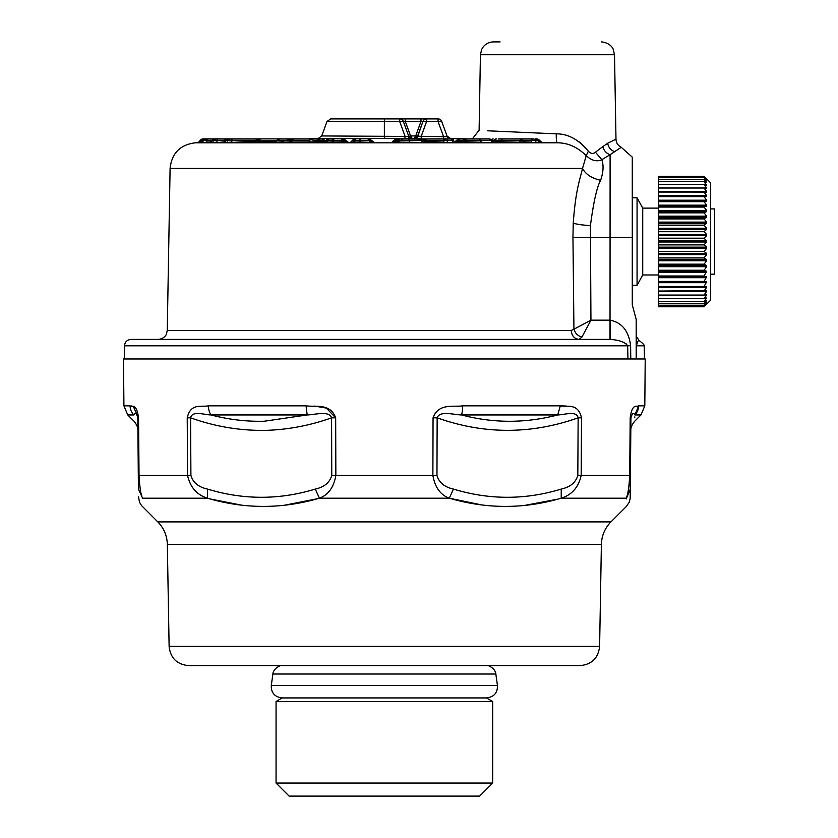 <?xml version="1.0" encoding="UTF-8"?>
<svg xmlns="http://www.w3.org/2000/svg" width="838" height="838" viewBox="0 0 838 838"><rect width="100%" height="100%" fill="white"/><g stroke="black" fill="none" stroke-linecap="round" stroke-linejoin="round"><path stroke-width="1.26" d="M294.746 697.939L486.627 697.939C494.053 696.954 497.657 692.806 497.447 685.494L271.292 685.494C271.072 692.806 274.675 696.954 282.102 697.939L486.627 697.939M134.164 414.621L133.818 414.946A13.052 12.738 90 0 1 130.089 405.833L123.919 405.833L123.511 358.978L636.199 358.978L630.784 358.978L630.605 345.685L627.662 345.811C625.085 342.134 619.219 339.998 610.054 339.4L131.032 339.4C127.083 339.809 124.904 341.946 124.506 345.811L124.275 358.978M636.398 358.978L636.398 345.811L636.398 358.978M644.181 345.811L636.398 345.811C637.435 341.914 638.357 340.144 639.143 340.49C642.945 343.486 644.621 345.256 644.181 345.811M639.143 340.49L636.199 336.237M632.281 304.906L632.281 247.912L632.281 304.906L636.199 319.467L636.199 358.978L645.218 358.978L644.81 405.833L638.64 405.833L634.911 414.946C634.544 423.389 634.544 423.389 634.911 414.946C633.622 412.107 632.302 413.071 630.92 417.837L630.197 417.837C632.187 402.743 636.817 407.278 638.64 405.833M636.199 319.467L636.199 333.147M627.955 358.978L627.662 345.811L124.506 345.811M630.605 345.685C628.772 331.01 621.943 322.504 610.106 320.168L610.106 339.4M632.281 247.912L632.281 157.146L621.22 147.279L610.106 154.705L610.022 339.4L606.691 339.4M625.546 343.444L626.531 344.125M403.361 121.489A3.918 3.918 0 0 0 399.684 118.912L399.684 121.489L403.361 121.489L408.609 135.913L403.361 121.489A3.918 3.918 0 0 0 399.684 118.912A3.918 3.918 0 0 1 403.361 121.489A3.918 3.918 0 0 0 399.684 118.912A3.918 3.918 0 0 1 403.361 121.489L408.609 135.913L403.361 121.489L405.32 121.489L405.32 118.912L420.969 118.912L420.969 121.489L422.928 121.489L417.68 135.913L414.003 138.49L415.721 135.913A2.085 0.67 -160 0 0 417.68 135.913A3.918 3.918 0 0 1 414.003 138.49L414.003 138.49M408.609 135.913A2.085 0.67 160 0 0 410.568 135.913L412.286 138.49A3.918 3.918 0 0 1 408.609 135.913L411.259 138.532L415.585 138.49L414.517 138.49L417.816 136.238L422.928 121.489A3.918 3.918 0 0 1 426.605 118.912L438.054 118.912L426.605 118.912L426.605 121.489L422.928 121.489A3.918 3.918 0 0 1 426.605 118.912L398.689 118.912M498.264 138.878L507.838 138.878M514.542 138.878L516.805 138.878M476.047 138.878L462.492 138.878M210.254 138.878L216.571 138.878M319.456 140.239A3.918 2.158 -146.5 0 1 319.571 140.281L319.802 138.878L310.51 138.878A3.918 1.781 90 0 0 309.149 140.281L309.798 142.041L309.149 142.743L288.209 142.596M319.571 140.281L325.06 140.281L322.054 138.878L319.802 138.878A3.918 3.907 90 0 0 318.136 139.255M384.37 118.912L384.37 138.521L404.943 138.637L404.984 136.06L399.684 121.489L326.988 121.489L330.675 118.912L405.32 118.912M621.23 147.279C617.941 145.571 616.192 142.879 615.982 139.181L607.665 143.256L602.752 146.692C603.978 150.735 606.429 153.406 610.106 154.705L601.82 159.702C603.789 165.275 603.391 172.136 600.626 180.285C596.928 186.926 593.524 202.042 590.423 225.621L590.937 320.168L581.907 337.086C577.843 335.912 575.182 333.283 573.936 329.198L590.937 320.168L610.022 320.168M632.156 237.5L572.951 237.29L573.936 329.198L571.244 330.434L167.265 330.434L166.374 334.194C166.772 333.88 164.353 339.044 158.131 339.4L579.11 339.4C574.397 338.887 571.778 335.891 571.244 330.434C571.778 335.891 574.397 338.887 579.11 339.4L581.907 337.086M508.624 138.878L533.272 138.878M509.797 138.878L516.501 138.878M463.351 138.878L459.612 138.878L456.616 140.281L462.964 140.281L464.231 138.878L488.795 138.878A3.918 2.074 90 0 1 490.387 140.281L492.692 142.271L493.488 142.135M461.487 140.889L457.443 140.952C455.642 140.92 454.102 141.255 461.937 141.57A1.309 0.639 -88.1 0 1 461.445 142.041L493.194 142.732L461.937 141.57L462.964 140.281L466.546 138.878L462.471 141.57A1.309 1.309 -17.5 0 1 461.445 142.041L454.94 141.549L460.931 141.36M473.418 138.878L459.612 138.878M453.787 140.281L453.746 140.229A3.918 3.918 0 0 0 450.792 138.878A3.918 3.907 90 0 1 453.714 140.187L451.86 140.281A3.918 1.393 -90 0 0 450.792 138.878L427.317 138.878A3.918 3.918 0 0 0 425.023 139.621L423.724 140.564M400.428 138.878L397.39 138.878A3.918 3.918 0 0 0 395.023 139.684L394.761 140.281A3.918 3.436 -90 0 1 397.39 138.878L420.446 138.878A3.918 3.876 90 0 1 423.117 139.956M326.139 140.281L328.203 140.281A3.918 1.068 -90 0 1 329.03 138.878L334.194 138.878M283.307 138.878L286.732 138.878L283.307 138.878M227.58 140.281L226.574 140.281A3.918 3.342 90 0 1 229.141 138.878L255.381 138.878A3.918 2.032 -90 0 1 256.931 140.281L257.413 140.7M241.637 138.878L216.319 138.878A3.918 1.582 90 0 1 217.534 140.281L225.799 140.281L224.584 138.878L229.863 138.878L206.609 138.878A3.918 0.88 90 0 1 207.279 140.281L203.686 140.281A3.918 3.813 -90 0 1 206.609 138.878L205.959 138.878A3.918 3.813 90 0 0 203.037 140.281L203.424 139.873M225.652 140.637L227.119 140.281M223.704 142.324L211.857 142.722L216.749 142.114L217.534 140.281L213.575 140.281A3.918 3.582 -90 0 1 216.319 138.878L224.584 138.878M249.41 138.878L241.794 138.878M223.013 138.878L226.019 138.878M234.19 138.878L205.959 138.878A3.918 3.918 0 0 0 203.205 140.019L200.104 142.732L209.678 142.46M224.898 138.878L222.101 138.878M204.105 140.281L200.994 140.281A3.918 3.907 -90 0 1 203.99 138.878L229.863 138.878M204.063 139.37L206.871 138.878M223.296 138.878L234.525 138.878M322.054 138.878L315.413 138.878M293.132 138.878L310.51 138.878L313.192 140.281A3.918 2.849 159.9 0 0 309.149 140.281L292.64 140.281L290.65 142.041C288.942 142.387 288.565 142.334 289.508 141.894M158.131 339.4L185.827 339.4M417.816 136.238L421.221 136.29L426.605 121.489L441.741 121.489A3.918 3.918 0 0 0 438.054 118.912L426.605 118.912M500.087 41.9L493.477 41.9C489.266 41.994 485.841 43.67 483.18 46.928L481.651 49.432L480.425 54.721L479.106 130.225L472.349 138.878M466.776 138.878L450.54 138.521A3.918 3.918 90 0 1 447 135.945L441.741 121.489A3.918 3.918 0 0 0 438.054 118.912A3.918 3.918 0 0 1 441.741 121.489L447.293 136.741L449.262 138.542M464.786 138.878L472.182 138.878M294.128 138.878L287.434 138.878A3.918 3.918 0 0 0 287.088 138.899A3.918 3.823 -90 0 1 287.434 138.878M290.22 138.878L292.839 138.878M249.284 138.878L269.564 138.878M285.37 138.878L268.453 138.878M267.678 138.878L266.337 138.878M572.951 237.29L573.244 223.191C575.601 190.456 579.603 180.715 582.525 168.438L586.212 155.669C591.544 160.603 596.75 161.954 601.82 159.702L595.441 152.181C593.231 154.182 590.863 153.857 588.328 151.207L586.212 155.669C577.434 147.038 567.745 142.753 557.165 142.816L541.348 142.324M408.473 136.238L411.207 138.595L415.145 138.658A3.918 3.279 -86.4 0 0 418.089 136.521L415.145 138.658L421.158 138.857L421.221 136.29L447.293 136.741L449.168 138.878M539.263 140.093L538.258 140.281L539.4 142.261L535.964 142.261L535.472 140.281L531.323 140.281A3.918 2.126 90 0 1 532.958 138.878A3.918 3.289 90 0 1 535.472 140.281L537.807 140.281A3.918 3.289 90 0 0 535.283 138.878A3.918 3.876 -90 0 1 538.258 140.281L540.196 142.722L531.208 142.596L536.77 142.732M491.34 140.281L480.321 140.281L481.714 142.722M455.422 142.167L453.568 142.261L451.86 140.281L424.981 140.281L425.023 139.621M392.561 141.433L395.075 139.642M408.703 138.878A3.918 0.566 90 0 1 409.133 140.281L423.284 140.093A3.918 3.918 0 0 0 420.446 138.878A3.918 0.566 -90 0 1 420.886 140.281L422.781 142.271L425.316 142.23M352.808 139.988A3.918 3.886 -90 0 1 355.511 138.878L355.134 140.281L352.651 140.114L350.892 141.999L353.479 142.041L353.301 142.732L350.127 142.491M370.763 139.789L371.967 141.737L370.008 141.884L368.793 140.281A3.918 1.194 90 0 0 367.872 138.878A3.918 3.886 -90 0 1 370.846 140.281L360.686 140.281L360.822 142.02L353.479 142.041L355.134 140.281L359.387 140.281L359.764 138.878A3.918 1.194 -90 0 1 360.686 140.281L359.387 140.281L359.345 142.732L353.301 142.732M326.558 139.831A3.918 3.761 -90 0 1 329.03 138.878A3.918 3.918 0 0 0 326.307 139.977L326.265 140.019M324.474 141.884L326.38 142.041L328.203 140.281L332.33 140.281A3.918 1.068 90 0 1 333.157 138.878A3.918 0.618 -90 0 1 333.629 140.281L332.33 140.281L331.848 142.732L323.259 142.575M325.992 142.732L326.38 142.041L333.545 142.02L333.629 140.281L342.03 140.281A3.918 0.618 90 0 0 341.558 138.878A3.918 3.761 -90 0 1 344.439 140.281L342.03 140.281L343.339 142.575L331.848 142.732M344.816 139.695L348.252 142.24L343.339 142.575M274.623 138.878L281.61 138.878M283.097 138.878L276.111 138.878A3.918 2.912 -90 0 1 277.745 139.558M291.404 139.862A3.918 3.918 0 0 1 294.002 138.878L292.64 140.281A3.918 0.922 48.5 0 0 291.404 139.862L288.314 142.586M319.142 139.936L320.755 141.454L319.131 140.281A3.918 3.488 -90 0 0 316.46 138.878A3.918 3.918 0 0 1 319.142 139.936A3.918 0.639 133.2 0 1 319.131 140.281L313.192 140.281L313.779 141.894L290.65 142.041L290 142.743M257.936 140.281L228.072 140.281A3.918 3.342 -90 0 1 230.628 138.878A3.918 2.032 90 0 1 232.189 140.281L231.676 142.114L223.474 142.722L226.574 140.281L228.072 140.281L226.7 142.722L257.8 141.025M211.857 142.722L209.332 142.732L212.527 139.894A3.918 3.918 0 0 1 215.146 138.878A3.918 3.582 90 0 0 212.412 140.281L212.548 139.862M198.522 142.303L200.324 140.229A3.918 3.918 0 0 1 203.278 138.878A3.918 3.907 90 0 0 200.282 140.281L200.376 140.166M600.626 180.285C591.754 178.305 585.72 174.356 582.525 168.438L170.093 168.438L167.265 330.434M411.783 138.49L414.517 138.49M602.752 146.692L595.441 152.181M589.816 152.705L588.328 151.207C578.681 139.548 567.996 133.755 556.275 133.85C556.202 139.234 556.495 142.219 557.165 142.816L195.275 142.816C180.118 144.702 171.717 153.249 170.093 168.438M614.233 151.5C610.609 150.044 608.419 147.299 607.665 143.256L608.042 143.015M447 135.945L441.741 121.489L447.125 136.29L450.121 138.794M326.988 121.489L321.729 135.945L408.263 136.437A3.918 3.362 -92.3 0 0 411.207 138.595L404.943 138.637M541.107 142.146L542.029 142.565L540.196 142.722M519.361 141.737C529.071 142.313 522.503 142.188 520.45 142.261L500.15 141.737L500.977 140.281A3.918 2.661 -90 0 1 503.02 138.878M423.85 141.098L443.721 142.167L444.224 140.281A3.918 3.038 -90 0 1 446.549 138.878A3.918 1.393 -90 0 1 447.618 140.281L447.083 142.261L442.925 142.628L424.772 141.653M373.455 142.439L371.967 141.737L372.512 141.549L371.255 140.281A3.918 3.886 90 0 0 368.28 138.878A3.918 3.918 0 0 1 371.045 140.03L374.01 142.24L373.455 142.439L360.822 142.02L361.283 142.722L359.345 142.732M347.55 142.104L344.973 139.82A3.918 3.918 0 0 0 342.428 138.878A3.918 3.761 90 0 1 345.308 140.281L344.439 140.281L345.413 141.737L333.545 142.02L333.796 142.722M347.173 141.706L345.413 141.737L346.869 142.439M283.412 141.695L276.299 142.219L289.005 141.999M320.472 141.182L325.301 140.941M200.911 142.397L200.104 142.732M200.292 142.68L198.438 142.732L200.858 142.345M198.533 142.282L197.6 142.732L198.533 142.282M556.275 133.85L487.475 130.791M579.215 141.926L581.719 143.895M443.522 139.318L443.606 136.741L438.054 121.489L438.054 118.912A3.918 3.918 0 0 1 441.741 121.489M421.158 138.857L426.542 138.961M542.029 142.565L539.358 140.166A3.918 3.918 0 0 0 536.456 138.878A3.918 3.876 90 0 1 539.421 140.281L541.076 142.104L539.84 142.24L540.793 142.711M524.41 142.303L531.208 142.596M520.01 142.198C530.37 142.774 523.341 142.659 521.152 142.722L493.163 141.392M523.949 141.79L531.784 142.125L531.323 140.281L494.273 140.281L492.922 141.884L499.438 142.198M493.194 142.732L494.305 142.607M447.429 142.722L453.568 142.261L442.925 142.628M455.872 142.512L453.913 142.722M425.725 142.512L399.16 142.093C394.949 141.8 394.908 141.58 399.056 141.433M422.918 142.732L399.789 142.607C394.269 142.376 393.609 142.146 397.82 141.915M395.777 141.245L393.692 141.098L394.761 140.281L396.584 140.281L395.358 141.737L392.813 141.559M350.326 142.408L349.551 142.586M361.283 142.722L370.48 142.575M283.443 142.156L275.451 142.69L288.23 142.533M275.042 142.418L256.04 142.45M320.755 141.454L321.656 142.062L320.294 141.36L313.779 141.894L315.14 142.596L309.149 142.743M321.656 142.062L315.14 142.596M321.436 141.873L324.432 141.779M256.91 141.559L232.231 142.586M226.7 142.722L223.474 142.722M217.199 142.575L225.16 141.79M201.508 142.722L206.389 142.575M198.438 142.732L197.6 142.732M450.54 138.521L447.042 136.06M449.514 138.637L450.582 138.637M714.489 208.924L710.572 208.924L714.489 208.924L714.489 274.162L710.572 274.162M706.591 304.11L710.572 300.255L710.572 182.82L704.056 176.294L658.385 176.294L658.385 191.567L706.664 191.567L706.664 192.3L658.385 191.567M658.385 306.781L704.056 306.781L658.385 306.781L658.385 281.788L706.664 281.788L704.056 286.46L658.385 286.46M706.664 281.788L658.385 281.788M658.385 281.505L658.385 276.718L706.664 276.718L704.056 281.442L658.385 281.442M706.664 276.718L704.056 276.09L658.385 276.09L658.385 276.718M658.385 276.09L658.385 271.303L706.664 271.303L704.056 276.016L658.385 276.016M706.664 271.303L704.056 270.307L658.385 270.307L658.385 271.303M658.385 270.307L658.385 265.573L706.664 265.573L706.664 266.673L704.056 270.234L658.385 270.234M706.664 265.573L704.056 264.242L658.385 264.242L658.385 265.573M658.385 264.242L658.385 259.591L706.664 259.591L706.664 260.733L704.056 264.159L658.385 264.159M706.664 259.591L704.056 257.936L658.385 257.936L658.385 259.591M658.385 257.936L658.385 253.432L706.664 253.432L706.664 254.605L704.056 257.853L658.385 257.853M706.664 253.432L704.056 251.463L658.385 251.463L658.385 253.432M658.385 251.463L658.385 247.158L706.664 247.158L706.664 248.341L704.056 251.379L658.385 251.379M706.664 247.158L704.056 244.885L658.385 244.885L658.385 247.158M658.385 244.885L658.385 240.81L706.664 240.81L706.664 242.004L704.056 244.801L658.385 244.801M706.664 240.81L704.056 238.275L658.385 238.275L658.385 240.81M658.385 238.275L658.385 234.483L706.664 234.483L706.664 235.667L704.056 238.191L658.385 238.191M706.664 234.483L704.056 231.707L658.385 231.707L658.385 234.483M658.385 231.707L658.385 228.219L706.664 228.219L706.664 229.392L704.056 231.623L658.385 231.623M706.664 228.219L704.056 225.233L658.385 225.233L658.385 228.219M658.385 225.233L658.385 222.101L706.664 222.101L706.664 223.233L704.056 225.15L658.385 225.15M706.664 222.101L704.056 218.917L658.385 218.917L658.385 222.101M658.385 218.917L658.385 216.173L706.664 216.173L706.664 217.272L704.056 218.844L658.385 218.844M706.664 216.173L704.056 212.852L658.385 212.852L658.385 216.173M658.385 212.852L658.385 210.516L706.664 210.516L706.664 211.553L704.056 212.768L658.385 212.768M706.664 210.516L704.056 207.07L658.385 207.07L658.385 210.516M658.385 207.07L658.385 205.163L706.664 205.163L706.664 206.148L704.056 206.996L658.385 206.996M706.664 205.163L704.056 201.644L658.385 201.644L658.385 205.163M658.385 201.644L658.385 200.198L706.664 200.198L706.664 201.099L704.056 201.57L658.385 201.57M706.664 200.198L704.056 196.626L658.385 196.626L658.385 200.198M658.385 196.626L658.385 195.652L706.664 195.652L706.664 196.469L704.056 196.563L658.385 196.563M706.664 195.652L704.056 192.07L658.385 192.07L658.385 195.652M658.385 181.605L704.056 181.574L658.385 181.605M658.385 179.301L704.056 179.301L658.385 179.28M658.385 176.294L704.056 176.294L706.664 178.955L704.056 176.629L658.385 176.629M637.069 285.308L642.725 274.969L658.385 274.969L642.725 274.969L637.069 285.308L632.281 285.308L637.069 285.308L637.069 197.778L632.281 197.778M642.725 274.969L642.725 208.117L637.069 197.778L642.725 208.117L658.385 208.117M658.385 272.34L706.664 272.34M658.385 266.673L706.664 266.673M658.385 254.605L706.664 254.605M658.385 277.703L706.664 277.703M658.385 260.733L706.664 260.733M658.385 242.004L706.664 242.004M658.385 282.689L706.664 282.689M658.385 248.341L706.664 248.341M658.385 229.392L706.664 229.392M658.385 287.256L706.664 287.256L704.056 291.016L658.385 291.016M658.385 286.523L706.664 286.428L706.664 287.256M658.385 235.667L706.664 235.667M658.385 217.272L706.664 217.272M658.385 291.352L706.664 291.352L704.056 295.07L658.385 295.07M658.385 291.069L706.664 290.618L706.664 291.352M658.385 223.233L706.664 223.233M658.385 206.148L706.664 206.148M705.481 297.972L704.056 298.611L658.385 298.569L704.056 298.611L706.664 294.934L704.622 294.934M658.385 295.112L704.056 295.112L706.664 294.306L706.664 294.934M658.385 211.553L706.664 211.553M658.385 196.469L706.664 196.469M706.664 297.972L704.056 301.481L658.385 301.481M658.385 201.099L706.664 201.099M704.203 188.005L706.664 188.005L706.664 188.634L704.056 187.963L658.385 187.963M706.664 188.005L704.056 184.517L658.385 184.517M705.942 300.433L706.664 300.433L704.056 303.775L658.385 303.775M658.385 301.512L704.056 301.512L706.664 300.433M706.664 191.567L704.056 188.016L658.385 188.016M705.91 182.558L704.056 181.574L706.664 185.512L704.056 184.475L658.385 184.475M706.664 182.558L704.056 179.301L706.664 180.725L704.056 177.646L658.385 177.646M706.444 303.524L704.056 305.461L658.385 305.441L704.056 305.461L706.235 302.288M658.385 303.806L704.056 303.806L706.664 302.288M705.366 184.989L706.664 184.989M706.444 179.521L704.056 177.625L658.385 177.625M706.664 179.521L704.056 176.64L658.385 176.64M706.664 304.11L704.056 306.457L658.385 306.446L704.056 306.457L706.664 303.524M479.619 796.1L289.11 796.1L276.058 783.048L492.671 783.048L479.619 796.1M486.49 697.939L492.671 701.511L276.058 701.511L276.058 783.048M599.61 646.381C598.301 658.092 591.775 664.503 580.043 665.613L188.686 665.613C176.954 664.503 170.428 658.092 169.119 646.381L167.338 544.396L601.391 544.396L599.61 646.381L169.119 646.381M630.197 417.837L629.694 475.408L581.184 475.408C578.513 487.307 571.862 494.902 561.219 498.191C524.075 509.137 486.773 509.137 449.304 498.191C440.411 494.902 434.932 487.307 432.879 475.408L433.057 417.837C438.431 402.743 453.966 407.278 462.691 405.833A13.052 3.928 90 0 1 461.539 414.946C453.746 414.831 439.741 410.337 437.143 417.837L433.057 417.837M566.394 406.063L560.318 405.833L557.731 414.946C564.665 414.831 576.513 410.337 578.147 417.837L581.499 417.837L581.184 475.408L577.822 475.408C575.737 482.552 570.207 487.108 561.23 489.078C525.248 500.024 489.319 500.024 453.442 489.078L449.304 498.191L319.425 498.191C328.318 494.902 333.796 487.307 335.849 475.408L331.764 475.408C329.743 482.552 324.254 487.108 315.287 489.078L319.425 498.191C281.956 509.137 244.654 509.137 207.51 498.191C196.867 494.902 190.216 487.307 187.555 475.408L187.23 417.837C190.603 402.743 201.529 407.278 208.411 405.833A13.052 8.82 90 0 0 210.998 414.946C228.68 419.597 246.466 421.692 264.347 421.231L307.19 414.946L306.038 405.833C314.753 407.278 330.319 402.753 335.671 417.837L331.586 417.837C328.999 410.337 314.973 414.831 307.19 414.946L210.998 414.946C204.074 414.831 192.237 410.337 190.582 417.837L187.23 417.837M138.406 485.988L137.809 417.827C136.437 413.071 135.107 412.097 133.818 414.946C134.185 423.389 134.185 423.389 133.818 414.946L127.743 414.946L134.101 421.305C136.835 424.74 138.113 427.778 137.914 430.418L138.427 489.078C138.521 500.024 138.521 500.024 138.427 489.078L142.565 498.191C142.251 509.137 142.251 509.137 142.565 498.191C142.251 509.137 142.251 509.137 142.565 498.191C140.826 494.902 139.642 487.307 139.035 475.408L138.532 417.837L133.336 406.514M561.23 489.078L561.219 498.191L626.164 498.191C626.489 509.137 626.489 509.137 626.164 498.191C627.903 494.902 629.087 487.307 629.694 475.408L630.417 475.408L630.815 430.418C630.616 427.778 631.894 424.74 634.638 421.305L640.986 414.946L634.911 414.946M462.691 405.833L560.318 405.833C567.211 407.278 578.136 402.753 581.499 417.837M132.917 406.346L131.084 405.885M137.809 417.837L138.532 417.837C136.542 402.753 131.912 407.278 130.089 405.833M634.795 417.502L634.827 416.905M630.92 417.837L630.166 498.484L629.212 502.255L626.405 506.435L610.944 521.896C604.847 528.16 601.663 535.66 601.391 544.396M638.64 405.885A13.052 12.738 -90 0 1 634.974 414.873M314.543 406.095L326.307 408.075L335.671 417.837L335.849 475.408L436.965 475.408L437.143 417.837C484.071 434.493 531.072 434.493 578.147 417.837L577.822 475.408M315.287 489.078C279.41 500.024 243.481 500.024 207.499 489.078L207.51 498.191L142.565 498.191M139.38 482.657L140.658 491.435M141.046 493.121L141.894 496.222M557.731 414.946C525.489 423.389 493.425 423.389 461.539 414.946L557.731 414.946M630.323 485.988L630.302 489.078C630.207 500.024 630.207 500.024 630.302 489.078L626.185 498.956M629.055 485.422L629.348 482.562M449.304 498.191L481.902 504.968M524.284 505.482L557.804 499.155M317.801 498.652L284.375 505.251M241.836 505.199L210.39 499.008M497.447 685.494L495.834 674.024L272.895 674.024L271.292 685.494M420.969 121.489L415.721 135.913L410.568 135.913L405.32 121.489L420.969 121.489M590.423 225.621C582.829 225.15 577.099 224.343 573.244 223.191M491.875 140.281L494.273 140.281A3.918 2.661 -90 0 1 496.316 138.878M478.728 138.878A3.918 2.074 90 0 1 480.321 140.281L463.55 140.281M424.08 140.931L424.981 140.281A3.918 3.038 -90 0 1 427.317 138.878M403.057 140.281A3.918 3.436 90 0 0 401.915 139.265M399.579 138.878L396.584 140.281L409.133 140.281L409.51 142.722M279.944 138.878L276.949 140.281L289.739 140.281L286.732 138.878M260.723 138.878L257.329 140.836L276.477 140.836M212.412 140.281L213.575 140.281L212.726 142.261L210.202 142.271L212.412 140.281M210.233 141.968L206.117 142.114L207.279 140.281L212.098 140.281M203.037 140.281L203.686 140.281L202.429 142.261L201.036 142.271L203.037 140.281M200.282 140.281L200.994 140.281L199.392 142.271L198.554 142.271L200.282 140.281M601.464 41.9C610.912 42.864 613.385 49.369 613.154 49.149L614.516 54.721L480.425 54.721M275.733 141.727L256.721 141.884L257.329 140.836M384.37 138.521L318.189 138.521L321.729 135.945M610.944 521.896L157.785 521.896C163.881 528.16 167.066 535.66 167.338 544.396M453.442 489.078C444.475 487.108 438.986 482.552 436.965 475.408M306.038 405.833L208.411 405.833M138.312 475.408L190.907 475.408L190.582 417.837C215.408 426.699 240.695 430.868 266.442 430.344C288.586 429.59 310.301 425.421 331.586 417.837L331.764 475.408M207.499 489.078C198.522 487.108 192.991 482.552 190.907 475.408M276.058 701.511L282.102 697.939M272.895 674.024C272.79 675.135 272.277 668.986 280.468 665.613M495.834 674.024C495.928 675.344 496.609 669.112 488.261 665.613M644.223 345.926L644.453 358.978M440.432 138.878L442.516 138.878M258.02 138.878L258.837 138.878M521.11 142.251L524.839 142.523L522.671 140.281L519.675 138.878M490.963 139.537L493.142 138.878M494.252 142.596L491.351 139.831A3.918 3.918 0 0 0 488.795 138.878M355.511 138.878A3.918 3.918 0 0 0 352.651 140.114M258.052 139.936L257.936 139.841A3.918 3.918 0 0 0 255.381 138.878M229.141 138.878A3.918 3.918 0 0 0 226.574 139.841L223.631 142.387M288.712 139.548A3.918 3.918 0 0 0 286.523 138.878M456.616 140.281L455.306 141.507L457.977 141.381M423.284 140.093L425.914 142.575M326.307 139.977L323.196 142.575M276.949 140.281L274.759 142.533L279.944 142.251M289.739 140.281L290.252 140.889M614.516 54.721L615.982 139.181M395.358 141.737L396.678 141.968M350.892 141.999L349.97 142.533M373.371 142.135L372.648 141.632M257.297 142.345L255.978 142.47L256.721 141.884M222.992 142.68L223.84 142.628M318.189 138.521L307.913 138.878M291.991 139.433L288.911 139.548M197.768 142.722L195.275 142.816M492.671 701.511L492.671 783.048M157.785 521.896L141.538 505.576L139.517 502.255L138.5 496.85M127.743 414.946L123.919 405.833M640.986 414.946L644.81 405.833"/></g></svg>
